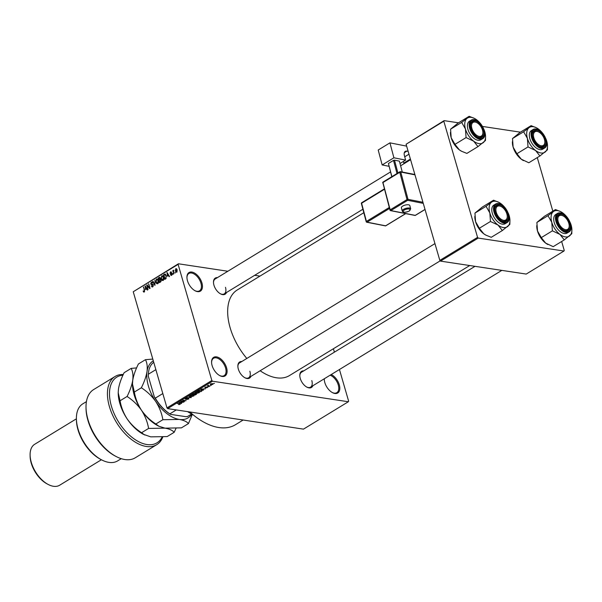 <?xml version="1.0" encoding="UTF-8"?>
<svg xmlns="http://www.w3.org/2000/svg" width="602" height="602" viewBox="0 0 602 602"><rect width="100%" height="100%" fill="white"/><g stroke="black" fill="none" stroke-linecap="round" stroke-linejoin="round"><path stroke-width="0.9" d="M201.918 282.932A10.896 6.201 -121.4 0 1 195.131 290.789A10.896 6.201 -121.4 0 1 187.47 280.75A10.896 6.201 -121.4 0 1 186.936 277.364A10.896 6.201 -121.4 0 1 193.197 272.413A10.896 6.201 -121.4 0 1 201.918 282.932M194.852 290.638A10.174 5.787 58.6 0 0 199.488 290.834A10.174 5.787 58.6 0 0 200.933 283.173A10.174 5.787 58.6 0 0 188.885 273.474A10.174 5.787 58.6 0 0 186.944 277.68M226.563 367.754A10.896 6.201 -121.4 0 1 219.775 375.61A10.896 6.201 -121.4 0 1 212.115 365.572A10.896 6.201 -121.4 0 1 211.573 362.186A10.896 6.201 -121.4 0 1 217.841 357.227A10.896 6.201 -121.4 0 1 226.563 367.754M219.497 375.46A10.174 5.787 58.6 0 0 224.132 375.656A10.174 5.787 58.6 0 0 225.569 367.995A10.174 5.787 58.6 0 0 213.529 358.288A10.174 5.787 58.6 0 0 211.588 362.502M331.22 374.534A10.896 6.201 -121.4 0 1 339.272 384.776A10.896 6.201 -121.4 0 1 332.477 392.639A10.896 6.201 -121.4 0 1 324.824 382.594A10.896 6.201 -121.4 0 1 324.282 379.207A10.896 6.201 -121.4 0 1 324.29 378.771M332.206 392.481A10.174 5.787 58.6 0 0 336.834 392.677A10.174 5.787 58.6 0 0 338.279 385.017A10.174 5.787 58.6 0 0 330.137 375.197M250.899 376.4A9.444 5.373 -121.4 0 1 244.969 377.793A9.444 5.373 -121.4 0 1 238.332 369.094A9.444 5.373 -121.4 0 1 237.865 366.159A9.444 5.373 -121.4 0 1 241.808 361.524M244.69 377.642A8.721 4.959 58.6 0 0 248.626 377.793A8.721 4.959 58.6 0 0 249.86 371.223M226.518 292.497A9.444 5.373 -121.4 0 1 220.588 293.889A9.444 5.373 -121.4 0 1 213.951 285.19A9.444 5.373 -121.4 0 1 213.484 282.255A9.444 5.373 -121.4 0 1 217.435 277.612M220.309 293.738A8.721 4.959 58.6 0 0 224.245 293.881A8.721 4.959 58.6 0 0 225.479 287.32M312.837 385.762A9.444 5.373 -121.4 0 1 306.907 387.154A9.444 5.373 -121.4 0 1 300.27 378.447A9.444 5.373 -121.4 0 1 299.804 375.513A9.444 5.373 -121.4 0 1 303.754 370.877M306.629 387.003A8.721 4.959 58.6 0 0 310.564 387.146A8.721 4.959 58.6 0 0 311.798 380.577M246.828 358.461A50.132 28.535 -121.4 0 1 230.137 327.744A50.132 28.535 -121.4 0 1 237.248 289.976L363.811 212.702M259.966 276.107L254.676 275.302M227.849 271.254L178.395 263.781L178.109 264.361L211.851 380.502L212.521 381.224L167.649 408.623L166.98 407.893L211.851 380.502M178.109 264.361L133.238 291.759L178.395 263.781M212.589 383.677L212.792 384.392L210.625 384.753L210.256 384.008L212.401 383.647L212.792 384.392L213.123 383.956M210.534 384.445L210.256 384.008M210.083 386.017L207.306 385.844L208.42 385.235L208.375 385.709L210.083 386.017M208.33 385.257L208.375 385.709M207.472 387.267L206.004 387.936L207.314 387.184L204.996 387.748L205.034 387.199L207.577 386.973L207.585 387.575L207.577 386.973M207.254 387.507L207.246 386.958M204.868 387.312L204.996 387.748L205.034 387.199M205.335 387.041L205.274 387.545M201.768 391.089L200.812 391.676L197.441 391.165L198.931 390.307L201.294 390.088L202.272 390.525L201.685 390.803M196.41 394.024L195.484 394.927L192.113 394.415L194.86 393.384L196.485 393.565L196.493 394.318L196.485 393.565M191.285 397.493L186.635 397.764L190.714 397.546L188.93 396.364L191.285 397.493M184.362 401.722L180.668 401.406L185.085 400.766L182.707 400.164L186.078 400.676L181.661 401.308L184.362 401.722M179.539 404.514L178.531 404.514L179.998 403.919L177.281 403.475L179.893 403.618L180.284 404.243L179.479 404.318M179.908 404.175L179.915 403.626M179.893 403.618L180.284 404.243L180.118 403.664M167.649 408.623L303.476 429.136L348.347 401.745L212.521 381.224M181.638 403.378L178.914 402.475L183.663 402.144L182.037 402.369L180.916 403.054L181.638 403.378M188.637 398.787L186.507 399.57L188.358 399.013L188.441 398.524L185.205 399.307L185.205 398.599L187.192 398.155L185.612 398.652L185.988 399.096L188.757 398.321L188.727 399.088L188.757 398.321M188.358 399.013L188.373 398.306M185.544 398.426L185.544 399.111M192.354 396.47L190.879 396.492L190.36 395.461L193.34 394.957L194.228 395.333L193.814 395.981L192.301 396.297M189.916 396.056L190.36 395.461M194.228 395.333L193.716 395.649M197.682 393.219L196.207 393.234L195.688 392.203L198.668 391.699L199.555 392.083L199.142 392.73L197.629 393.038M195.251 392.805L195.688 392.203M199.555 392.083L199.051 392.399M203.521 390.021L200.797 389.118L205.545 388.787L203.912 389.012L202.791 389.697L203.521 390.021M209.157 386.582L208.352 386.702L209.157 386.582M211.385 385.22L210.58 385.348L211.385 385.22M214.44 383.354L213.635 383.482L214.44 383.354M175.174 272.3L175.039 273.15L175.174 272.3M173.564 272.021L173.737 273.94L172.774 270.622L173.256 270.953L173.827 270.117L173.564 272.021M172.947 273.662L172.812 274.512L172.947 273.662M171.54 275.355L170.434 274.775L171.419 274.873L171.705 274.091L170.065 273.323L170.524 271.923L171.547 272.42L170.675 272.397L170.374 273.052L172.006 273.805L171.088 275.475M170.742 274.52L171.931 274.948M171.495 273.827L170.592 273.887M171.359 272.051L170.983 271.811M171.246 272.676L170.675 272.397M172.496 273.556L170.569 273.27L171.517 273.188M167.386 276.22L167.16 272.586L169.523 276.521L169.185 276.724L168.507 275.535L167.386 276.22M162.924 276.002L161.735 275.821L163.669 277.409L163.819 279.245L163.097 280.509L161.953 280.366L161.178 278.989L161.735 275.821L162.337 275.693M163.097 280.509L161.953 280.366L163.059 280.532M157.589 279.26L156.407 279.08L158.341 280.66L158.492 282.504L157.769 283.768L156.625 283.617L155.85 282.248L156.407 279.08L157.002 278.944M157.769 283.768L156.625 283.617L157.732 283.783M144.239 292.023L143.637 292.015L143.118 291.029L144.096 291.481L144.345 290.924L143.63 286.951L144.525 290.051L144.239 292.023L143.637 292.015L144.119 292.083M144.593 291.631L143.916 291.526L144.615 291.564M133.238 291.759L166.98 407.893M145.503 289.577L145.278 285.942L147.64 289.878L147.302 290.081L146.625 288.892L145.503 289.577M147.279 285.792L148.017 289.652L146.685 285.085L147.031 284.866L149.469 287.696L148.724 283.835L150.056 288.403L149.702 288.614L147.279 285.792L147.911 285.89M152.675 286.876L151.155 285.988L152.547 286.319L152.983 285.137L150.696 284.039L151.252 282.225L152.63 282.993L151.418 282.752L151.26 284.257L152.494 284.144L153.299 284.934L152.675 286.876L152.058 287.034M153.028 286.567L152.088 286.424L153.149 286.409M153.359 285.197L151.38 284.806M152.321 282.383L151.252 282.225L151.832 282.082M152.547 282.759L151.418 282.752M151.26 284.257L153.066 284.43M154.955 280.035L154.947 285.416L152.652 281.435L152.991 281.232L154.925 284.799L154.955 280.035M160.155 277.627L159.146 277.477L160.373 278.079L160.298 279.253L161.065 280.103L160.471 282.045L159.462 282.662L158.138 278.094L159.696 277.311M165.249 274.106L166.302 275.769L165.746 278.824L164.797 279.403L163.466 274.836L165.083 274.053M176.747 272.179L175.34 271.005L175.746 268.74L177.138 269.869L176.747 272.179L176.311 272.277M176.627 268.868L176.19 268.635M333.41 348.746L334.403 352.162M339.445 369.515L348.633 401.165L348.347 401.745M440.498 261.118L526.231 274.068L563.961 251.034L478.229 238.083L440.498 261.118L439.829 260.395L477.559 237.361L478.229 238.083M443.817 121.22L406.087 144.254L444.11 120.641L443.817 121.22L477.559 237.361M406.087 144.254L439.829 260.395M520.429 132.169L482.548 126.45M458.491 122.816L444.11 120.641M537.277 157.589L552.839 211.167M561.651 241.492L564.255 250.455L563.961 251.034M469.711 265.535L289.494 375.55A50.132 28.535 -121.4 0 1 260.154 370.749M243.14 420.023L235.502 424.688A63.94 36.391 -121.4 0 1 189.833 411.971M390.517 171.946L215.162 279.004A8.721 4.959 58.6 0 0 213.492 282.571M475.001 266.332L301.474 372.262A8.721 4.959 58.6 0 0 299.811 375.829M434.953 243.607L239.536 362.908A8.721 4.959 58.6 0 0 237.873 366.475M324.343 378.733A10.174 5.787 58.6 0 0 324.29 379.523M143.547 291.097L143.118 291.029M143.705 287.207L143.306 287.146M145.451 286.228L144.939 286.146M147.091 288.96L146.625 288.892M145.375 287.463L145.458 288.975L146.361 288.426L145.27 286.507L145.375 287.463M146.286 289.095L145.458 288.975M145.654 286.56L145.27 286.507M146.813 288.493L146.361 288.426M147.294 285.175L146.685 285.085M149.868 287.756L149.469 287.696M148.799 284.091L148.401 284.031M151.606 286.055L151.155 285.988M151.125 284.099L150.696 284.039M153.141 284.543L151.561 284.302M153.141 281.51L152.652 281.435M156.257 282.308L155.85 282.248M156.565 279.614L156.174 282.06L157.611 283.233L158.01 280.848L157.573 279.9L156.565 279.614L158.085 279.975M158.401 280.908L158.01 280.848M158.206 283.324L157.182 283.331L158.1 283.474M158.966 278.214L158.138 278.094M158.619 278.425L159.011 279.795L159.951 279.17L160.072 278.35L158.619 278.425M159.839 279.915L159.011 279.795M160.433 278.41L159.184 278.079M159.169 280.329L159.635 281.924L160.644 281.247L160.742 280.306L159.808 279.938L159.169 280.329M160.456 282.052L159.635 281.924M161.133 280.359L159.808 279.938M161.088 281.315L160.644 281.247M160.952 281.601L160.32 281.51M161.592 279.057L161.178 278.989M161.893 276.356L161.509 278.801L162.939 279.975L163.338 277.59L162.901 276.642L161.893 276.356L163.413 276.724M163.736 277.65L163.338 277.59M163.533 280.065L162.51 280.08L163.428 280.216M164.293 274.963L163.466 274.836M163.947 275.174L164.963 278.673L166.167 277.153L165.979 275.957L165.008 274.632L163.947 275.174M165.791 278.794L164.963 278.673M166.37 276.017L165.979 275.957M166.205 278.417L165.55 278.32M167.333 272.872L166.822 272.789M168.974 275.603L168.507 275.535M167.251 274.106L167.333 275.618L168.236 275.069L167.153 273.15L167.251 274.106M168.161 275.739L167.333 275.618M167.537 273.203L167.153 273.15M168.688 275.137L168.236 275.069M170.953 274.851L170.434 274.775M171.939 273.601L170.065 273.323M171.863 273.466L170.584 273.27M173.022 273.918L172.623 273.857M173.173 270.682L172.774 270.622M175.25 272.555L174.851 272.495M175.754 271.073L175.34 271.005M175.874 269.214L175.671 270.81L176.619 271.698L176.83 270.102L175.874 269.214L176.913 269.275M177.214 270.163L176.83 270.102M177.116 271.773L176.348 271.758L177.063 271.863M181.179 403.174L181.3 403.588M179.953 402.595L180.63 402.926L181.533 402.377L179.953 402.595M190.849 397.282L190.962 397.689M190.601 397.162L190.714 397.546M190.683 395.288L190.42 395.966L190.285 395.506M192.053 394.935L190.751 395.514L191.21 396.297L193.415 395.92L193.603 395.01M192.933 394.912L192.106 395.123M193.415 395.92L193.001 395.153M194.16 394.235L195.484 394.927M192.836 394.28L194.755 393.851L192.76 394.024M194.529 393.369L194.755 393.851M194.792 393.813L194.235 394.491M196.102 393.535L194.875 394.099M196.395 394.039L195.417 394.671M196.019 392.03L195.748 392.707L195.612 392.248M197.381 391.684L196.086 392.263L196.538 393.038L198.75 392.67L198.938 391.751M198.269 391.661L197.433 391.864M198.75 392.67L198.336 391.902M198.088 390.773L200.812 391.676M198.668 390.427L198.163 391.029M199.209 390.209L198.735 390.675M200.887 390.043L199.27 390.405M201.55 390.134L200.963 390.284M201.331 391.059L200.744 391.413M203.062 389.818L203.183 390.231M201.828 389.238L202.505 389.569L203.408 389.02L201.828 389.238M210.542 383.865L210.948 384.558L212.453 384.332L212.107 383.85L210.595 384.068L210.948 384.558M212.032 383.609L212.453 384.332M187.704 411.648A43.592 24.81 58.6 0 0 191.173 413.702L190.631 413.416A42.87 24.396 -121.4 0 1 187.583 411.633M191.173 413.702A43.592 24.81 58.6 0 0 192.723 414.477M523.507 160.629A14.621 8.323 -121.4 0 1 523.401 160.568A14.621 8.323 -121.4 0 1 521.279 159.199L516.915 153.713L528.014 146.933L535.554 150.485L539.911 155.978L547.406 149.86L547.511 145.85A14.621 8.323 -121.4 0 1 545.246 151.952A14.621 8.323 -121.4 0 1 535.554 150.485A14.621 8.323 -121.4 0 1 527.405 138.385L528.014 146.933M539.911 155.978L528.812 162.758L521.279 159.199A14.621 8.323 -121.4 0 1 513.122 147.099L512.513 138.543L520 132.432L531.099 125.652L528.947 127.744A14.621 8.323 -121.4 0 1 533.282 126.713A14.621 8.323 -121.4 0 1 536.517 127.835A14.621 8.323 -121.4 0 1 538.639 129.204A14.621 8.323 -121.4 0 1 542.101 132.56M536.668 130.115A9.444 5.373 -121.4 0 1 545.397 139.544A9.444 5.373 -121.4 0 1 541.597 147.084A9.444 5.373 -121.4 0 1 539.512 146.354A9.444 5.373 -121.4 0 1 532.409 134.72A9.444 5.373 -121.4 0 1 536.668 130.115M544.825 141.884A7.992 4.553 58.6 0 0 544.787 141.169A7.992 4.553 58.6 0 0 538.82 132.034A7.992 4.553 58.6 0 0 533.485 136.029A7.992 4.553 58.6 0 0 539.52 145.202A7.992 4.553 58.6 0 0 544.825 141.884L544.833 142.493A8.721 4.959 -121.4 0 1 543.17 146.354A8.721 4.959 -121.4 0 1 539.234 146.203A8.721 4.959 58.6 0 0 540.897 146.737A8.721 4.959 58.6 0 0 543.17 146.354A8.721 4.959 58.6 0 0 544.825 142.177M538.557 131.906A8.721 4.959 58.6 0 0 536.352 131.085A8.721 4.959 58.6 0 0 534.079 131.469A8.721 4.959 58.6 0 0 532.416 135.036A8.721 4.959 -121.4 0 1 534.079 131.469A8.721 4.959 -121.4 0 1 538.278 131.748L538.82 132.034M544.509 148.092C550.461 145.105 543.478 129.573 536.164 128.963L533.154 129.483L531.415 130.544A10.896 6.201 58.6 0 0 530.678 140.943A10.896 6.201 58.6 0 0 539.941 149.635A10.896 6.201 58.6 0 0 542.778 149.145L544.509 148.092A10.896 6.201 -121.4 0 1 541.672 148.574A10.896 6.201 -121.4 0 1 532.409 139.882A10.896 6.201 -121.4 0 1 533.154 129.483A10.896 6.201 -121.4 0 1 535.983 129.001M512.513 138.543L523.612 131.77L527.405 138.385A14.621 8.323 58.6 0 1 528.947 127.744L523.612 131.77M536.517 127.835L531.099 125.652M516.915 153.713L513.122 147.099A14.621 8.323 -121.4 0 1 512.4 142.554L512.392 141.711M545.863 138.723A14.621 8.323 -121.4 0 1 546.789 141.312A14.621 8.323 -121.4 0 1 547.511 145.85M481.803 128.218A7.992 4.553 58.6 0 0 476.874 122.68A7.992 4.553 58.6 0 0 472.051 123.455A7.992 4.553 58.6 0 0 472.585 130.265A7.992 4.553 58.6 0 0 478.996 136.368A7.992 4.553 58.6 0 0 482.887 132.523A7.992 4.553 58.6 0 0 481.803 128.218M476.611 122.545A8.721 4.959 58.6 0 0 474.414 121.724A8.721 4.959 58.6 0 0 472.141 122.116A8.721 4.959 58.6 0 0 470.478 125.683A8.721 4.959 -121.4 0 1 472.141 122.116A8.721 4.959 -121.4 0 1 476.34 122.394L476.874 122.68M482.887 132.523L482.894 133.14A8.721 4.959 -121.4 0 1 481.231 137A8.721 4.959 -121.4 0 1 477.296 136.85A8.721 4.959 58.6 0 0 478.959 137.384A8.721 4.959 58.6 0 0 481.231 137A8.721 4.959 58.6 0 0 482.887 132.824M558.904 223.53A7.992 4.553 58.6 0 0 565.308 229.633A7.992 4.553 58.6 0 0 569.206 225.788A7.992 4.553 58.6 0 0 568.122 221.483A7.992 4.553 58.6 0 0 563.194 215.945A7.992 4.553 58.6 0 0 558.37 216.72A7.992 4.553 58.6 0 0 558.904 223.53M569.206 225.788L569.214 226.397A8.721 4.959 -121.4 0 1 567.543 230.257A8.721 4.959 -121.4 0 1 563.615 230.114A8.721 4.959 58.6 0 0 565.278 230.649A8.721 4.959 58.6 0 0 567.543 230.257A8.721 4.959 58.6 0 0 569.206 226.081M562.93 215.809A8.721 4.959 58.6 0 0 560.725 214.989A8.721 4.959 58.6 0 0 558.46 215.373A8.721 4.959 58.6 0 0 556.797 218.94A8.721 4.959 -121.4 0 1 558.46 215.373A8.721 4.959 -121.4 0 1 562.659 215.659L563.194 215.945M495.92 210.58A7.992 4.553 58.6 0 0 501.963 219.753A7.992 4.553 58.6 0 0 507.268 216.434A7.992 4.553 58.6 0 0 507.223 215.727A7.992 4.553 58.6 0 0 501.255 206.591A7.992 4.553 58.6 0 0 495.92 210.58M507.268 216.434L507.275 217.044A8.721 4.959 -121.4 0 1 505.605 220.904A8.721 4.959 -121.4 0 1 501.677 220.753A8.721 4.959 58.6 0 0 503.34 221.295A8.721 4.959 58.6 0 0 505.605 220.904A8.721 4.959 58.6 0 0 507.26 216.728M500.992 206.456A8.721 4.959 58.6 0 0 498.787 205.636A8.721 4.959 58.6 0 0 496.522 206.019A8.721 4.959 58.6 0 0 494.852 209.586A8.721 4.959 -121.4 0 1 496.522 206.019A8.721 4.959 -121.4 0 1 500.713 206.305L501.255 206.591M176.296 409.924L169.832 413.867L170.554 414.372A31.244 17.782 -121.4 0 1 154.3 396.801L148.318 376.212L148.34 374.233L155.865 369.643M187.493 416.539A31.966 18.195 58.6 0 0 187.741 416.388L191.699 413.973L187.493 416.539L185.755 416.667L170.554 414.372M154.3 396.801L155.293 398.155A31.966 18.195 58.6 0 0 169.832 413.867M162.811 393.565L155.293 398.155M153.728 362.284A31.966 18.195 58.6 0 0 148.34 374.233M485.573 136.496A14.621 8.323 58.6 0 1 483.308 142.591A14.621 8.323 -121.4 0 1 478.974 143.622A14.621 8.323 -121.4 0 1 473.616 141.131L477.973 146.625L485.468 140.507L485.573 136.496A14.621 8.323 58.6 0 0 484.851 131.951A14.621 8.323 -121.4 0 0 483.918 129.37M479.659 137.73A9.444 5.373 -121.4 0 1 477.574 137A9.444 5.373 -121.4 0 1 470.471 125.366A9.444 5.373 -121.4 0 1 474.73 120.761A9.444 5.373 -121.4 0 1 483.459 130.19A9.444 5.373 -121.4 0 1 479.659 137.73M482.571 138.731C488.523 135.751 481.54 120.212 474.226 119.602L471.208 120.129L469.477 121.19A10.896 6.201 58.6 0 0 468.74 131.59A10.896 6.201 58.6 0 0 477.996 140.274A10.896 6.201 58.6 0 0 480.832 139.792L482.571 138.731A10.896 6.201 -121.4 0 1 479.734 139.22A10.896 6.201 -121.4 0 1 470.471 130.529A10.896 6.201 -121.4 0 1 471.208 120.129A10.896 6.201 -121.4 0 1 474.045 119.647M461.561 151.268A14.621 8.323 -121.4 0 1 461.463 151.215L466.874 153.397L477.973 146.625M461.689 151.335L459.334 149.845L454.977 144.352L466.076 137.58L473.616 141.131A14.621 8.323 -121.4 0 1 465.459 129.024L466.076 137.58M454.977 144.352L451.184 137.745L450.567 129.189L461.674 122.417L465.459 129.024A14.621 8.323 -121.4 0 1 467.001 118.383L461.674 122.417M450.567 129.189L458.062 123.071L469.161 116.299L467.001 118.383A14.621 8.323 -121.4 0 1 474.572 118.481A14.621 8.323 -121.4 0 1 476.701 119.851A14.621 8.323 -121.4 0 1 480.155 123.207M474.572 118.481L469.161 116.299M461.463 151.215A14.621 8.323 -121.4 0 1 459.334 149.845A14.621 8.323 -121.4 0 1 451.184 137.745A14.621 8.323 -121.4 0 1 450.462 133.2L450.454 132.357M547.88 244.532A14.621 8.323 -121.4 0 1 547.775 244.48A14.621 8.323 -121.4 0 1 545.653 243.11L541.296 237.617L552.395 230.837L559.928 234.396L564.292 239.882L571.78 233.764L571.892 229.761A14.621 8.323 -121.4 0 1 569.627 235.856A14.621 8.323 -121.4 0 1 559.928 234.396A14.621 8.323 -121.4 0 1 551.778 222.288L552.395 230.837M564.292 239.882L553.185 246.662L545.653 243.11A14.621 8.323 -121.4 0 1 537.503 231.002L536.886 222.454L544.381 216.336L555.48 209.556L553.321 211.648A14.621 8.323 -121.4 0 1 557.655 210.617A14.621 8.323 -121.4 0 1 560.891 211.746A14.621 8.323 -121.4 0 1 563.013 213.116A14.621 8.323 -121.4 0 1 566.474 216.464M561.049 214.026A9.444 5.373 -121.4 0 1 569.77 223.455A9.444 5.373 -121.4 0 1 565.978 230.987A9.444 5.373 -121.4 0 1 563.886 230.265A9.444 5.373 -121.4 0 1 556.782 218.631A9.444 5.373 -121.4 0 1 561.049 214.026M568.882 231.996C574.842 229.016 567.859 213.477 560.545 212.867L557.527 213.394L555.796 214.447A10.896 6.201 58.6 0 0 555.052 224.847A10.896 6.201 58.6 0 0 564.315 233.538A10.896 6.201 58.6 0 0 567.152 233.057L568.882 231.996A10.896 6.201 -121.4 0 1 566.053 232.477A10.896 6.201 -121.4 0 1 556.79 223.793A10.896 6.201 -121.4 0 1 557.527 213.394A10.896 6.201 -121.4 0 1 560.364 212.905M536.886 222.454L547.986 215.674L551.778 222.288A14.621 8.323 58.6 0 1 553.321 211.648L547.986 215.674M560.891 211.746L555.48 209.556M541.296 237.617L537.503 231.002A14.621 8.323 -121.4 0 1 536.781 226.465L536.766 225.622M570.237 222.635A14.621 8.323 -121.4 0 1 571.17 225.216A14.621 8.323 -121.4 0 1 571.892 229.761M509.947 220.4A14.621 8.323 58.6 0 1 507.682 226.502A14.621 8.323 -121.4 0 1 503.347 227.526A14.621 8.323 -121.4 0 1 497.989 225.035L502.354 230.528L509.841 224.411L509.947 220.4A14.621 8.323 58.6 0 0 509.224 215.862A14.621 8.323 -121.4 0 0 508.299 213.274M504.04 221.634A9.444 5.373 -121.4 0 1 501.948 220.911A9.444 5.373 -121.4 0 1 494.844 209.27A9.444 5.373 -121.4 0 1 499.111 204.672A9.444 5.373 -121.4 0 1 507.832 214.094A9.444 5.373 -121.4 0 1 504.04 221.634M506.944 222.642C512.896 219.662 505.921 204.123 498.599 203.514L495.589 204.033L493.851 205.094A10.896 6.201 58.6 0 0 493.113 215.493A10.896 6.201 58.6 0 0 502.377 224.185A10.896 6.201 58.6 0 0 505.213 223.696L506.944 222.642A10.896 6.201 -121.4 0 1 504.107 223.124A10.896 6.201 -121.4 0 1 494.852 214.432A10.896 6.201 -121.4 0 1 495.589 204.033A10.896 6.201 -121.4 0 1 498.426 203.551M485.942 235.179A14.621 8.323 -121.4 0 1 485.837 235.119L491.247 237.308L502.354 230.528M486.07 235.247L483.715 233.749L479.35 228.263L490.457 221.483L497.989 225.035A14.621 8.323 -121.4 0 1 489.84 212.935L490.457 221.483M479.35 228.263L475.565 221.649L474.948 213.1L486.047 206.32L489.84 212.935A14.621 8.323 -121.4 0 1 491.382 202.295L486.047 206.32M474.948 213.1L482.435 206.983L493.542 200.203L491.382 202.295A14.621 8.323 -121.4 0 1 498.953 202.385A14.621 8.323 -121.4 0 1 501.075 203.754A14.621 8.323 -121.4 0 1 504.536 207.111M498.953 202.385L493.542 200.203M485.837 235.119A14.621 8.323 -121.4 0 1 483.715 233.749A14.621 8.323 -121.4 0 1 475.565 221.649A14.621 8.323 -121.4 0 1 474.843 217.104L474.827 216.261M122.951 375.204A38.505 21.92 58.6 0 0 111.393 406.109A38.505 21.92 58.6 0 0 136.488 440.468A38.505 21.92 58.6 0 0 162.119 437.052M162.788 436.999A39.958 22.748 -121.4 0 1 156.723 444.69A39.958 22.748 -121.4 0 1 109.406 406.583A39.958 22.748 -121.4 0 1 115.08 376.476A39.958 22.748 -121.4 0 1 123.282 374.489M101.535 459.823L100.459 459.251A31.966 18.195 -121.4 0 1 77.997 429.798A31.966 18.195 -121.4 0 1 76.416 419.872L76.401 418.653A33.419 19.023 58.6 0 0 78.049 429.03A33.419 19.023 58.6 0 0 101.535 459.823A33.419 19.023 58.6 0 0 117.623 460.899L121.258 458.679M86.425 401.632L82.79 403.852A33.419 19.023 58.6 0 0 76.401 418.653M48.13 484.437L47.054 483.865A22.522 12.823 -121.4 0 1 31.229 463.119A22.522 12.823 -121.4 0 1 30.115 456.12L30.1 454.901A23.975 13.65 58.6 0 0 31.281 462.351A23.975 13.65 58.6 0 0 48.13 484.437A23.975 13.65 58.6 0 0 59.673 485.212L101.392 459.747M76.401 418.819L34.683 444.284A23.975 13.65 58.6 0 0 30.1 454.901M115.08 376.476L93.664 389.554A39.958 22.748 58.6 0 0 86.018 407.245A39.958 22.748 58.6 0 0 116.073 456.474A39.958 22.748 58.6 0 0 135.307 457.768L156.723 444.69M116.073 456.474L114.997 455.91A38.505 21.92 -121.4 0 1 86.033 408.465L86.018 407.245M188.456 423.575L181.435 427.864L165.016 428.15L158.943 426.276L155.85 423.996C150.199 420.377 145.406 415.786 141.47 410.24C137.813 404.506 135.435 398.441 134.344 392.052L132.485 384.031L132.749 380.231C133.599 375.212 135.488 369.794 138.415 363.969L145.436 359.687C147.069 362.675 147.595 366.618 147.023 371.509C146.173 376.528 144.284 381.946 141.357 387.771C147.008 391.39 151.809 395.981 155.745 401.526C159.402 407.261 161.78 413.326 162.871 419.714L179.291 419.428C183.648 420.196 186.703 421.573 188.456 423.575L192.362 414.304M134.344 392.052L141.357 387.771M152.795 359.078L145.436 359.687M155.85 423.996L162.871 419.714M158.943 426.276L157.626 425.584A33.419 19.023 -121.4 0 1 141.47 410.24A33.419 19.023 -121.4 0 1 132.485 384.407A33.419 19.023 -121.4 0 1 132.485 384.204M191.827 414.041A33.419 19.023 -121.4 0 1 179.291 419.428A33.419 19.023 -121.4 0 1 155.745 401.526A33.419 19.023 -121.4 0 1 147.023 371.509A33.419 19.023 -121.4 0 1 153.299 360.809M136.601 367.905L131.153 368.401C132.786 371.389 133.32 375.332 132.749 380.231C131.891 385.242 130.002 390.66 127.082 396.485C132.733 400.112 137.527 404.694 141.47 410.24C145.127 415.982 147.505 422.047 148.596 428.428L165.016 428.15C169.365 428.91 172.42 430.295 174.181 432.296L175.995 428.361M174.181 432.296L167.16 436.578L150.741 436.864L143.344 434.298A33.419 19.023 -121.4 0 1 127.188 418.954A33.419 19.023 -121.4 0 1 118.21 393.121A33.419 19.023 -121.4 0 1 118.21 392.918M144.668 434.998L141.575 432.718C135.924 429.091 131.131 424.508 127.188 418.954C123.53 413.22 121.16 407.155 120.061 400.766L118.203 392.745L118.474 388.945C119.324 383.925 121.213 378.507 124.132 372.691L131.153 368.401M120.061 400.766L127.082 396.485M141.575 432.718L148.596 428.428M402.685 206.11A4.357 1.655 165.1 0 0 401.399 207.803L402.256 211.054A4.357 1.655 -14.9 0 1 403.543 209.361A4.357 1.655 -14.9 0 1 407.938 208.006A4.357 1.655 -14.9 0 1 410.684 208.819L409.827 205.568A4.357 1.655 165.1 0 0 407.072 204.755A4.357 1.655 165.1 0 0 402.685 206.11M393.896 157.792L382.165 164.956L378.199 150.018L389.93 142.855L393.896 157.792L405.605 160.094L400.014 163.503M389.02 166.295L382.165 164.956M402.279 172.037L399.382 161.133L394.506 160.177L397.899 172.97M391.782 176.702L388.41 163.503L391.894 176.634M396.996 173.526L393.505 160.388L388.41 163.503M393.505 160.388L394.506 160.177M408.148 151.358L406.922 151.117A5.809 3.311 -121.4 0 0 405.274 151.35A5.809 3.311 -121.4 0 0 404.401 155.542L405.605 160.094M404.04 163.691L403.867 163.052A3.635 2.069 58.6 0 0 403.22 161.547M406.636 146.135L389.93 142.855M144.608 290.345L144.217 290.284M146.158 287.395L145.729 287.335M160.854 279.606L159.62 279.418M165.708 274.482L164.376 274.279M168.033 274.038L167.604 273.978M171.788 273.353L170.983 273.225M190.202 396.974L190.322 397.373M536.405 129.204A10.46 5.952 58.6 0 0 532.198 137.549A10.46 5.952 58.6 0 0 541.868 147.994A10.46 5.952 58.6 0 0 546.074 139.649A10.46 5.952 58.6 0 0 536.405 129.204M479.922 138.641A10.46 5.952 58.6 0 0 484.128 130.295A10.46 5.952 58.6 0 0 474.466 119.851A10.46 5.952 58.6 0 0 470.26 128.196A10.46 5.952 58.6 0 0 479.922 138.641M560.786 213.108A10.46 5.952 58.6 0 0 556.579 221.461A10.46 5.952 58.6 0 0 566.241 231.905A10.46 5.952 58.6 0 0 570.448 223.553A10.46 5.952 58.6 0 0 560.786 213.108M504.303 222.544A10.46 5.952 58.6 0 0 508.509 214.199A10.46 5.952 58.6 0 0 498.84 203.754A10.46 5.952 58.6 0 0 494.633 212.107A10.46 5.952 58.6 0 0 504.303 222.544M404.205 210.106A3.635 1.385 165.1 0 0 404.092 212.137A3.635 1.385 165.1 0 0 409.082 211.061A3.635 1.385 165.1 0 0 409.194 209.029A3.635 1.385 165.1 0 0 404.205 210.106M410.391 159.071L403.867 163.052M404.732 156.783L408.976 154.195M406.922 151.117L404.311 152.712M414.974 174.851L400.774 172.067L408.013 199.345L422.943 202.272M399.773 172.285L382.947 182.556L390.194 209.835L407.02 199.563L399.773 172.285L400.774 172.067A0.73 0.527 101.1 0 0 400.405 171.668A0.73 0.73 0 0 0 399.886 171.758A0.73 0.414 58.6 0 0 399.773 172.285M423.259 203.363L407.682 200.308L390.856 210.58L415.252 215.365L425.012 209.406M384.445 189.284L361.591 203.243L366.422 221.423L389.276 207.472M389.539 208.458L367.077 222.168L385.626 225.81L405.62 213.605M385.047 225.697A0.73 0.527 -78.9 0 0 385.626 225.81A0.73 0.414 58.6 0 0 385.95 225.607M366.4 221.829A0.73 0.527 -78.9 0 0 367.077 222.168A0.73 0.414 58.6 0 1 366.422 221.423L366.4 221.829M361.569 203.649L361.591 203.243A0.73 0.414 58.6 0 1 361.704 202.716A0.73 0.73 0 0 0 361.381 203.521L366.204 221.709A0.73 0.73 0 0 0 366.768 222.236L385.31 225.87A0.73 0.73 0 0 0 385.829 225.78L405.74 213.627M361.907 202.686A0.73 0.414 58.6 0 0 361.704 202.716L384.347 188.893M382.932 182.963L389.976 210.113A0.73 0.73 0 0 0 390.54 210.64A0.73 0.527 -78.9 0 0 390.856 210.58A0.73 0.414 58.6 0 1 390.194 209.835L390.171 210.241A0.73 0.527 -78.9 0 0 390.54 210.64L414.944 215.433A0.73 0.73 0 0 0 415.463 215.335A0.73 0.414 58.6 0 1 415.252 215.365A0.73 0.527 101.1 0 1 414.68 215.253M425.042 209.488L415.463 215.335A0.73 0.414 58.6 0 0 415.583 215.17M407.682 200.308A0.73 0.527 -78.9 0 0 408.013 199.345L407.02 199.563A0.73 0.414 58.6 0 0 407.682 200.308M382.737 182.835L382.947 182.556A0.73 0.414 58.6 0 1 383.06 182.03A0.73 0.73 0 0 0 382.737 182.835M383.263 182A0.73 0.414 58.6 0 0 383.06 182.03L399.886 171.758A0.73 0.414 58.6 0 1 400.089 171.728A0.73 0.527 101.1 0 1 400.405 171.668L414.876 174.505M152.569 284.693L153.254 284.799M151.38 284.302L153.307 284.595M157.002 279.516L157.905 279.652M159.688 277.883L160.343 277.981M160.298 279.772L160.99 279.877M162.329 276.258L163.24 276.401M171.134 274.941L171.863 275.054M170.923 272.33L171.547 272.42M201.76 390.608L201.632 390.149M212.634 384.076L212.514 383.662M410.572 159.703L400.616 165.776M362.893 209.24L224.245 293.881M501.827 270.381L310.564 387.146M248.626 377.793L440.22 260.824M132.485 384.407L132.485 384.031M118.21 393.121L118.203 392.745M402.256 211.054C402.866 212.656 405.214 212.649 409.292 211.031L410.684 208.819"/></g></svg>
